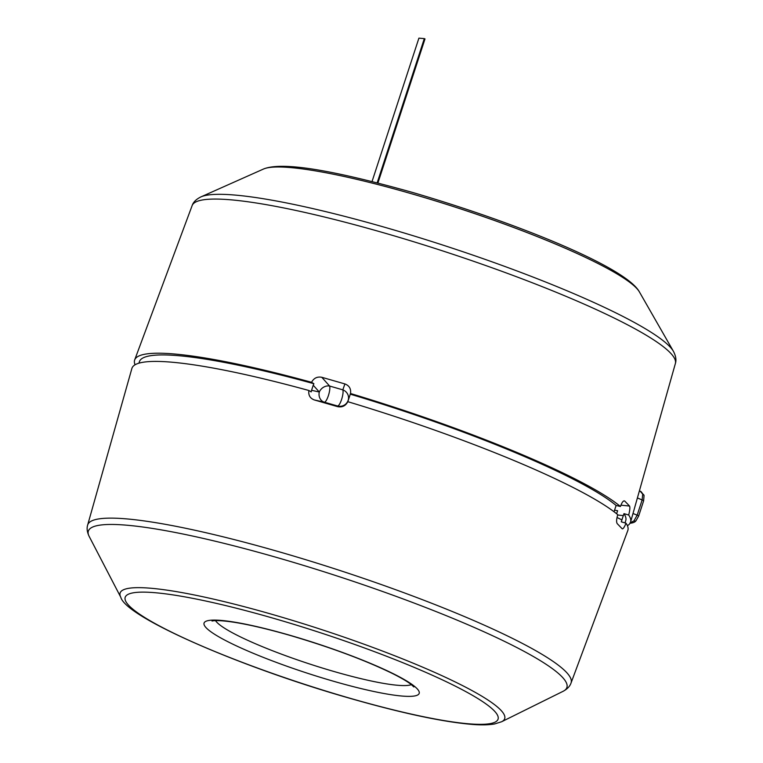 <?xml version="1.0" encoding="UTF-8"?>
<svg xmlns="http://www.w3.org/2000/svg" width="763" height="763" viewBox="0 0 763 763"><rect width="100%" height="100%" fill="white"/><g stroke="black" fill="none" stroke-linecap="round" stroke-linejoin="round"><path stroke-width="1.14" d="M138.923 363.178L139.419 361.662A255.824 35.165 18.1 0 1 313.879 383.703L311.552 382.301C313.831 378.095 317.246 376.426 321.786 377.284L344.905 383.932C349.301 385.639 351.161 388.825 350.503 393.508L347.823 401.691C345.582 405.935 342.139 407.576 337.494 406.612L337.542 405.983A8.698 2.175 106 0 0 341.614 399.392A8.698 2.175 106 0 0 342.825 389.845A8.698 8.298 -160.6 0 1 348.157 400.317L348.109 400.804M350.131 394.128A255.824 35.165 18.1 0 1 616.132 505.468L620.443 506.498A260.87 35.851 -161.9 0 0 350.503 393.508M620.443 506.498C621.988 502.197 623.409 500.385 624.716 501.053L629.57 506.06C630.162 507.376 629.866 510.361 628.693 515.015L623.962 513.633A255.824 35.165 18.1 0 1 625.746 520.614L625.002 522.913M624.229 500.852L623.657 500.995M627.405 525.688A260.87 35.851 -161.9 0 0 630.6 521.997A260.87 35.851 -161.9 0 0 628.693 515.015M321.786 377.284L329.606 386.04A8.698 7.191 138.2 0 0 319.296 392.02L313.231 385.22L311.571 390.294L319.296 392.02A8.698 7.592 -77.4 0 0 324.332 402.187L314.375 399.965L337.494 406.612M314.375 399.965C310.083 398.362 308.252 395.205 308.872 390.494A260.87 35.851 -161.9 0 0 131.885 368.472L87.659 525.011A254.279 34.945 18.1 0 1 278.991 551.763A254.279 34.945 18.1 0 1 571.039 683.009L627.796 530.562A260.87 35.851 -161.9 0 0 626.022 523.208C624.296 527.405 623.018 529.255 622.16 528.749L622.303 528.864M344.905 383.932L342.825 389.845L329.606 386.04A8.698 2.175 -74 0 1 328.395 395.587A8.698 2.175 -74 0 1 324.332 402.187L337.542 405.983A8.698 8.698 -175 0 0 348.157 400.317L349.769 395.73M622.16 528.749L617.305 523.733C616.237 522.321 616.399 519.298 617.772 514.691A260.87 35.851 -161.9 0 0 347.823 401.691M308.872 390.494L311.199 391.886L311.571 390.294M313.231 385.22L313.879 383.703M311.552 382.301A260.87 35.851 -161.9 0 0 134.689 359.907A260.87 35.851 -161.9 0 0 135.08 364.771M614.024 511.744L616.132 505.468M623.962 513.633L621.282 521.825L626.022 523.208M616.618 513.747L617.62 510.705L614.539 510.17M372.039 181.537L418.906 38.15L424.314 38.617L425.001 38.903L377.904 183.015M424.314 38.617L377.17 182.834M629.98 522.979L633.958 520.862L637.162 515.178A3.481 0.477 18.1 0 1 638.641 516.093L635.97 520.776C635.131 522.016 633.385 522.817 630.724 523.16L630.133 523.113M633.004 513.48L637.162 515.178L642.131 499.965L642.713 494.062L640.3 491.391M639.394 490.867L641.015 491.563L644.058 495.53L643.61 500.881L638.641 516.093M630.6 521.997L675.379 363.522A254.193 34.936 -161.9 0 0 383.303 232.696A254.193 34.936 -161.9 0 0 192.142 205.581C193.287 202.109 196.215 199.21 200.927 196.892A251.409 34.554 18.1 0 1 385.716 227.574A251.409 34.554 18.1 0 1 673.424 351.323L639.394 291.905A200.02 27.487 -161.9 0 0 410.494 193.449A200.02 27.487 -161.9 0 0 263.473 169.043L200.927 196.892M215.528 620.634A104.464 14.354 -161.9 0 0 334.909 671.764A104.464 14.354 -161.9 0 0 411.371 684.64M334.06 681.407A113.162 15.556 18.1 0 1 206.315 627.939A113.162 15.556 18.1 0 1 289.187 635.064A113.162 15.556 18.1 0 1 416.932 688.531A113.162 15.556 18.1 0 1 334.06 681.407M272.734 618.078A196.148 26.963 -161.9 0 0 129.09 605.727A196.148 26.963 -161.9 0 0 350.513 698.393A196.148 26.963 -161.9 0 0 494.157 710.744A196.148 26.963 -161.9 0 0 272.734 618.078M120.783 597.267A202.3 27.802 18.1 0 1 272.296 614.415A202.3 27.802 18.1 0 1 501.634 721.741L563.094 691.307A251.733 34.602 -161.9 0 0 277.713 557.753A251.733 34.602 -161.9 0 0 89.166 536.399L120.783 597.267C126.21 617.515 241.299 667.463 350.789 698.565C400.956 712.909 440.699 721.464 470.008 724.23C480.061 725.155 488.263 725.06 494.615 723.953L501.634 721.741M623.361 515.616L617.658 515.015M617.009 517.486L621.95 519.918M620.92 505.163L629.57 506.06M633.958 520.862A3.481 1.764 42.6 0 0 635.97 520.776M642.713 494.062A3.481 2.442 -12 0 1 644.058 495.53M643.61 500.881A3.481 0.477 18.1 0 0 642.131 499.965L637.401 497.924M630.162 523.046A3.481 2.976 94.9 0 0 630.724 523.16M263.473 169.043C283.369 160.802 339.411 171.98 412.106 192.314C516.952 222.968 626.061 267.288 639.394 291.905M212.162 621.044C211.313 621.301 214.804 619.175 235.719 622.532C250.56 624.992 268.471 629.227 289.454 635.236C330.713 647.358 365.2 660.186 392.935 673.739C401.472 678.059 407.556 681.636 411.181 684.497L413.851 686.958M87.659 525.011C86.61 528.311 87.116 532.107 89.166 536.399M571.039 683.009C569.932 686.28 567.29 689.046 563.094 691.307M675.379 363.522C676.514 360.05 675.856 355.987 673.424 351.323M192.142 205.581L134.689 359.907"/></g></svg>
